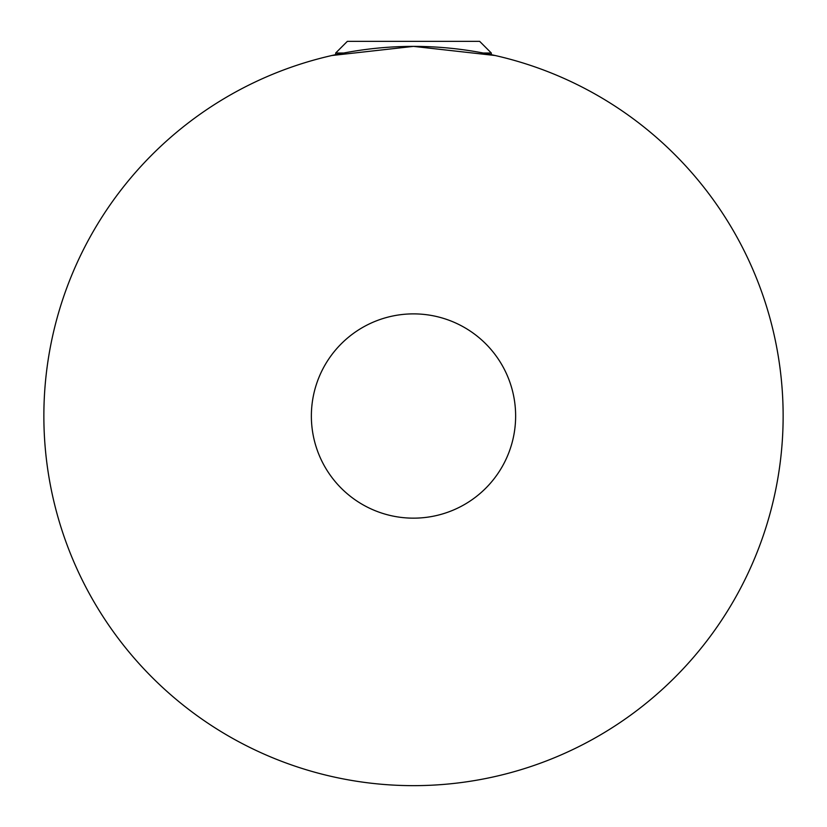 <?xml version="1.0" encoding="UTF-8"?>
<svg xmlns="http://www.w3.org/2000/svg" width="827" height="827" viewBox="0 0 827 827"><rect width="100%" height="100%" fill="white"/><g stroke="black" fill="none" stroke-linecap="round" stroke-linejoin="round"><path stroke-width="1.24" d="M343.753 53.021L335.679 53.021L347.35 41.35L479.65 41.35L491.321 53.021L483.247 53.021M311.365 416.012A102.134 102.134 0 0 0 413.5 518.157A102.134 102.134 0 0 0 515.635 416.012A102.134 102.134 0 0 0 413.5 313.878A102.134 102.134 0 0 0 311.365 416.012M783.138 416.012A369.638 369.638 0 0 0 413.5 46.384A369.638 369.638 0 0 0 43.862 416.012A369.638 369.638 0 0 0 413.5 785.65A369.638 369.638 0 0 0 783.138 416.012M335.679 53.021L335.679 54.665L331.792 55.523L413.5 46.384L495.208 55.523L491.321 54.665L491.321 53.021"/></g></svg>
